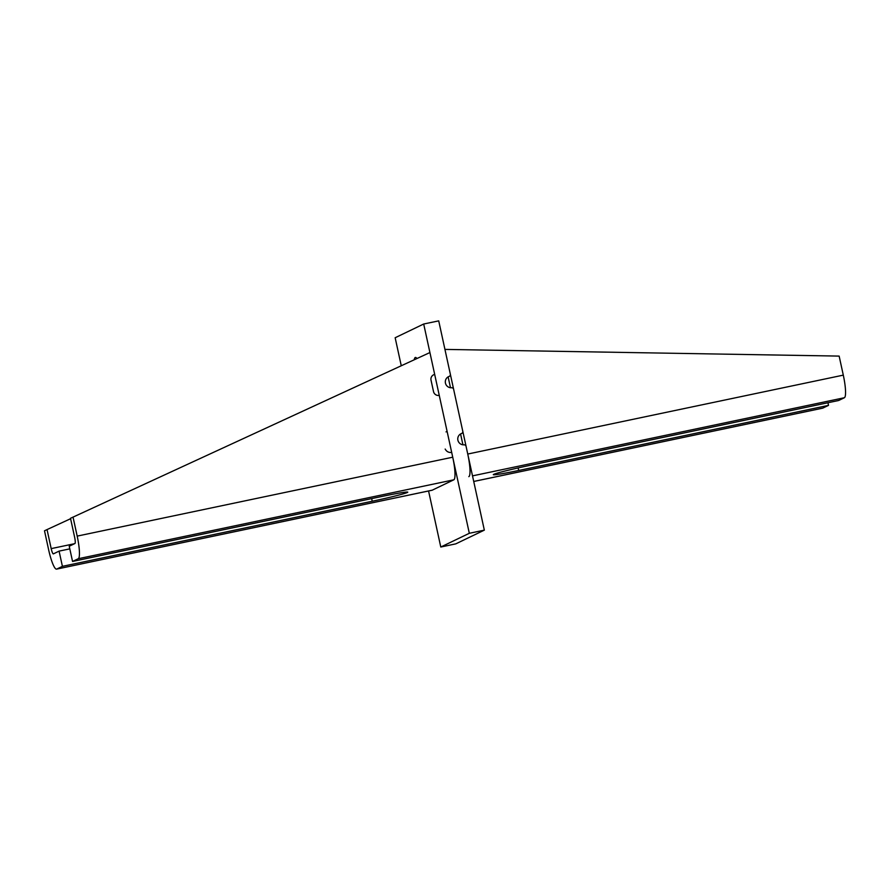 <?xml version="1.0" encoding="UTF-8"?>
<svg xmlns="http://www.w3.org/2000/svg" width="890" height="890" viewBox="0 0 890 890"><rect width="100%" height="100%" fill="white"/><g stroke="black" fill="none" stroke-linecap="round" stroke-linejoin="round"><path stroke-width="1.33" d="M472.512 475.872L844.365 397.741L838.658 400.489L528.838 465.592A31.183 1.324 167.7 0 0 493.294 474.67A31.183 1.324 167.7 0 0 518.692 470.465L828.512 405.373L827.945 402.736M828.512 405.373L822.805 408.109A21.438 3.76 -101.9 0 1 822.66 408.165L473.736 481.479M844.365 397.741A21.438 3.76 -101.9 0 0 843.297 375.135L839.148 356.1L444.933 349.403L467.751 454.045A21.438 3.76 78.1 0 1 468.83 476.651M462.934 444.811L460.575 433.986M450.496 387.728L448.126 376.893M416.954 358.525A21.438 3.76 -101.9 0 0 415.385 357.469A21.438 3.76 -101.9 0 0 414.239 359.782M428.568 490.969L440.784 547.016L469.319 533.299L451.686 452.443C448.738 452.754 446.569 451.619 445.167 449.05M446.035 431.884L447.125 431.505L439.248 395.36A4.873 4.795 64.3 0 1 433.519 391.589L431.027 380.175A4.873 4.795 64.3 0 1 434.687 374.434L423.696 324.016L395.16 337.744L401.268 365.768M440.784 547.016L455.802 543.857L484.338 530.14L466.082 446.368A1.947 1.913 64.3 0 0 464.024 444.822A5.852 5.752 -115.7 0 1 461.554 433.497A1.947 1.913 64.3 0 0 462.789 431.272L453.633 389.297A1.947 1.913 64.3 0 0 451.575 387.751A5.852 5.752 -115.7 0 1 449.105 376.426A1.947 1.913 64.3 0 0 450.34 374.189L438.714 320.867L423.696 324.016M469.319 533.299L484.338 530.14M47.037 529.583L44.5 530.796L48.65 549.831A21.438 3.76 -101.9 0 0 56.548 569.133L432.095 490.234A21.438 3.76 78.1 0 0 432.24 490.179L453.8 479.81L78.264 558.72L72.557 561.457L382.377 496.364A31.183 1.324 -12.3 0 1 407.776 492.159A31.183 1.324 -12.3 0 1 372.231 501.237L62.411 566.34L59.085 551.121L53.378 553.869A5.852 1.024 -101.9 0 1 53.344 553.88A5.852 1.024 -101.9 0 1 51.186 548.618L47.037 529.583L70.588 518.725M62.411 566.34L56.704 569.088A21.438 3.76 -101.9 0 1 56.548 569.133M59.085 551.121L69.809 548.863M453.8 479.81A21.438 3.76 78.1 0 0 452.732 457.204L429.915 352.551L70.499 518.292L74.649 537.326A5.852 1.024 -101.9 0 1 74.938 543.501L69.231 546.238L72.557 561.457M78.264 558.72A21.438 3.76 -101.9 0 0 77.185 536.114L73.036 517.079M473.725 481.457L822.805 408.109M467.751 454.045L843.297 375.135M518.692 470.465L518.136 467.918M447.125 431.505L451.686 452.443M460.397 434.053L461.554 433.497M447.948 376.982L449.105 376.426M432.24 490.179L56.704 569.088M74.471 543.723L51.186 548.618M452.732 457.204L77.185 536.114M372.231 501.237L371.664 498.611M461.754 433.419L460.308 434.109M449.305 376.348L447.87 377.037"/></g></svg>
